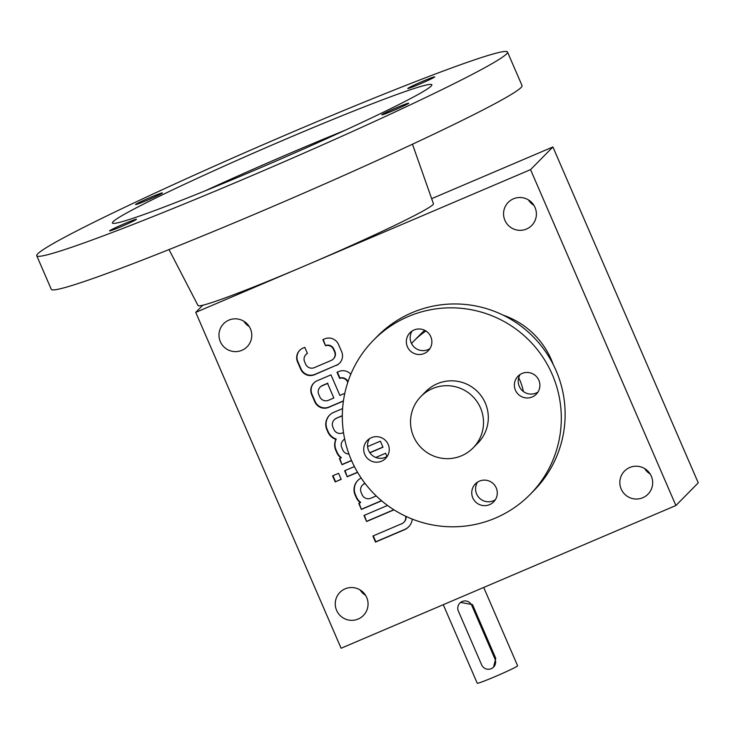 <?xml version="1.0" encoding="UTF-8"?>
<svg xmlns="http://www.w3.org/2000/svg" width="735" height="735" viewBox="0 0 735 735"><rect width="100%" height="100%" fill="white"/><g stroke="black" fill="none" stroke-linecap="round" stroke-linejoin="round"><path stroke-width="1.1" d="M169.013 249.569L198.055 305.595A128.239 5.999 -23.4 0 0 318.117 260.153A128.239 5.999 -23.4 0 0 433.429 203.733L412.473 144.216M36.75 255.734L51.285 289.324A256.469 11.999 -23.4 0 0 291.427 198.478A256.469 11.999 -23.4 0 0 522.043 85.609L507.508 52.02A256.469 11.999 -23.4 0 0 280.935 137.013A256.469 11.999 -23.4 0 0 37.761 253.796A256.469 11.999 -23.4 0 0 36.75 255.734A256.469 11.999 -23.4 0 0 276.893 164.897A256.469 11.999 -23.4 0 0 507.508 52.02M113.098 221.676A174.03 8.14 -23.4 0 0 112.409 222.999A174.03 8.14 -23.4 0 0 275.359 161.351A174.03 8.14 -23.4 0 0 431.849 84.764A174.03 8.14 -23.4 0 0 278.106 142.434A174.03 8.14 -23.4 0 0 113.098 221.676M407.842 88.393A14.654 0.689 -23.4 0 0 407.815 88.531A14.654 0.689 -23.4 0 0 421.504 83.312A14.654 0.689 -23.4 0 0 434.679 76.899A14.654 0.689 -23.4 0 0 422.055 81.585A14.654 0.689 -23.4 0 0 407.842 88.393M109.625 230.781A14.654 0.689 -23.4 0 0 109.598 230.919A14.654 0.689 -23.4 0 0 123.296 225.7A14.654 0.689 -23.4 0 0 136.471 219.287A14.654 0.689 -23.4 0 0 123.838 223.973A14.654 0.689 -23.4 0 0 109.625 230.781M135.589 204.459A14.654 0.689 -23.4 0 0 135.562 204.596A14.654 0.689 -23.4 0 0 149.251 199.378A14.654 0.689 -23.4 0 0 162.426 192.965A14.654 0.689 -23.4 0 0 149.802 197.651A14.654 0.689 -23.4 0 0 135.589 204.459M381.878 114.715A14.654 0.689 -23.4 0 0 381.851 114.853A14.654 0.689 -23.4 0 0 395.549 109.634A14.654 0.689 -23.4 0 0 408.724 103.222A14.654 0.689 -23.4 0 0 396.091 107.907A14.654 0.689 -23.4 0 0 381.878 114.715M345.046 130.297A174.03 8.14 -23.4 0 0 205.019 190.898M351.376 460.138A109.919 109.065 44.6 0 1 373.555 340.14A109.919 109.065 44.6 0 1 528.401 339.662A109.919 109.065 44.6 0 1 530.073 494.499A109.919 109.065 44.6 0 1 351.376 460.138M414.025 329.987A12.826 12.725 -135.4 0 0 408.587 348.904A12.826 12.725 -135.4 0 0 428.239 350.751A12.826 12.725 -135.4 0 0 414.025 329.987M423.452 394.135A36.64 36.355 44.6 0 1 477.346 391.433A36.64 36.355 44.6 0 1 475.389 445.364M479.431 481.14A12.826 12.725 -135.4 0 0 475.582 501.95A12.826 12.725 -135.4 0 0 495.041 485.734A12.826 12.725 -135.4 0 0 479.431 481.14M522.061 373.454A12.826 12.725 -135.4 0 0 515.428 390.202A12.826 12.725 -135.4 0 0 536.274 394.208A12.826 12.725 -135.4 0 0 522.061 373.454M371.395 437.683A12.826 12.725 -135.4 0 0 367.546 458.493A12.826 12.725 -135.4 0 0 387.005 442.277A12.826 12.725 -135.4 0 0 371.395 437.683M373.555 340.14L377.386 336.253A109.919 109.065 44.6 0 1 532.232 335.785A109.919 109.065 44.6 0 1 533.904 490.612L530.073 494.499M520.141 374.464A12.826 12.725 -135.4 0 0 537.974 392.058M477.511 482.16A12.826 12.725 -135.4 0 0 495.353 499.745M369.485 438.694A12.826 12.725 -135.4 0 0 387.317 456.288M412.105 331.007A12.826 12.725 -135.4 0 0 429.947 348.601M518.708 377.652A58.625 58.166 44.6 0 1 523.403 391.553M413.548 436.452A36.64 36.355 44.6 0 1 472.55 396.294A36.64 36.355 44.6 0 1 473.11 447.9A36.64 36.355 44.6 0 1 413.548 436.452M483.704 587.449L517.596 665.772A21.986 1.029 156.6 0 1 517.513 665.938A21.986 1.029 156.6 0 1 496.667 675.943A21.986 1.029 156.6 0 1 477.245 683.228L443.26 604.694M471.769 605.383L472.513 604.62L460.514 602.434L459.853 603.086A7.332 7.267 -135.4 0 0 458.374 611.088L481.627 664.835A7.332 7.267 -135.4 0 0 493.543 667.123A7.332 7.267 -135.4 0 0 495.022 659.12L471.769 605.383A7.332 7.267 -135.4 0 0 459.853 603.086M472.513 604.62L495.767 658.367L493.543 667.123M552.904 146.972L530.551 169.629L675.897 505.515L698.25 482.858L552.904 146.972L431.647 198.661M675.897 505.515L341.095 648.252L195.749 312.366L202.777 305.236M528.428 199.911A16.492 16.363 -135.4 0 0 533.876 205.276M644.705 468.618A16.492 16.363 -135.4 0 0 650.153 473.983M360.122 589.939A16.492 16.363 -135.4 0 0 365.571 595.313M243.845 321.232A16.492 16.363 -135.4 0 0 249.294 326.606M530.551 169.629L195.749 312.366M336.198 365.479A10.556 10.474 -135.4 0 0 341.656 351.697L338.513 344.439A10.556 10.474 -135.4 0 0 324.686 338.872L322.876 339.644L325.504 345.726A6.597 6.542 -135.4 0 1 333.534 349.428L334.581 351.844A6.597 6.542 -135.4 0 1 331.173 360.462L314.295 367.656A6.597 6.542 -135.4 0 1 305.65 364.174L304.602 361.758A6.597 6.542 -135.4 0 1 307.423 353.434L304.795 347.352L302.985 348.124A10.556 10.474 -135.4 0 0 297.528 361.905L300.67 369.163A10.556 10.474 -135.4 0 0 314.497 374.731L336.511 365.157A10.556 10.474 -135.4 0 0 339.68 363.053M344.798 393.317L339.873 395.421L330.98 374.859L317.116 380.776A10.556 10.474 -135.4 0 0 311.658 394.557L314.8 401.815A10.556 10.474 -135.4 0 0 328.628 407.374L343.401 401.071M337.393 372.13L339.956 378.047A6.597 6.542 -135.4 0 1 347.977 381.75L347.784 382.356M347.664 382.071A6.597 6.542 -135.4 0 0 339.634 378.369L337.007 372.296L338.807 371.524A10.556 10.474 -135.4 0 1 350.815 374.234M342.602 408.577L333.653 412.39A13.193 13.092 -135.4 0 0 326.836 429.626L327.883 432.042A13.193 13.092 -135.4 0 0 335.886 439.374A13.193 13.092 -135.4 0 0 335.73 450.178L336.777 452.595A13.193 13.092 -135.4 0 0 341.012 457.951L339.395 458.64L342.014 464.685L351.578 460.606M369.861 452.815L382.99 447.22L380.372 441.175L367.592 446.623M336.272 418.435A6.597 6.542 -135.4 0 0 334.195 419.85L334.508 419.529A6.597 6.542 -135.4 0 1 336.593 418.114L342.317 415.863M334.195 419.85A6.597 6.542 -135.4 0 0 332.863 427.053L333.91 429.47A6.597 6.542 -135.4 0 0 342.547 432.952L343.502 432.548M344.697 439.218A6.597 6.542 -135.4 0 0 341.757 447.606L342.804 450.031A6.597 6.542 -135.4 0 0 348.941 454.028M335.188 481.921L341.215 479.349L338.596 473.303L332.569 475.876L335.188 481.921L341.15 479.192M354.408 466.569L344.623 470.74L347.242 476.785L357.596 472.366M386.996 456.49L385.609 453.265L375.778 457.455M361.17 478.035A13.193 13.092 -135.4 0 0 355.088 494.921L356.135 497.338A13.193 13.092 -135.4 0 0 360.37 502.694L358.753 503.383L361.372 509.428L381.612 500.801M364.523 483.731A6.597 6.542 -135.4 0 0 362.447 485.146L362.768 484.824A6.597 6.542 -135.4 0 1 364.845 483.409L365.093 483.492M362.447 485.146A6.597 6.542 -135.4 0 0 361.115 492.349L362.162 494.765A6.597 6.542 -135.4 0 0 370.808 498.247L376.219 495.941M406.014 516.411A6.597 6.542 -135.4 0 1 404.204 521.96L403.892 522.282A6.597 6.542 -135.4 0 1 401.806 523.697L372.884 536.036L375.502 542.081L404.425 529.742A13.193 13.092 -135.4 0 0 412.262 519.103M403.892 522.282A6.597 6.542 -135.4 0 0 405.591 516.209M387.52 505.441L363.99 515.474L366.6 521.519L393.988 509.842M513.434 198.808A16.492 16.363 -135.4 0 0 508.491 225.571A16.492 16.363 -135.4 0 0 533.509 204.716A16.492 16.363 -135.4 0 0 513.434 198.808M629.711 467.515A16.492 16.363 -135.4 0 0 624.768 494.278A16.492 16.363 -135.4 0 0 649.786 473.423A16.492 16.363 -135.4 0 0 629.711 467.515M345.128 588.836A16.492 16.363 -135.4 0 0 340.186 615.599A16.492 16.363 -135.4 0 0 365.203 594.753A16.492 16.363 -135.4 0 0 345.128 588.836M228.851 320.129A16.492 16.363 -135.4 0 0 223.909 346.892A16.492 16.363 -135.4 0 0 248.917 326.037A16.492 16.363 -135.4 0 0 228.851 320.129M424.738 330.318A80.602 79.986 -135.4 0 0 420.282 334.498L413.897 340.976A80.602 79.986 -135.4 0 0 411.517 343.493M553.271 364.606A80.602 79.986 -135.4 0 0 503.117 315.14M425.905 330.989A80.602 79.986 -135.4 0 0 413.897 340.976M373.27 535.87L375.815 541.75L404.746 529.42A13.193 13.092 -135.4 0 0 408.743 526.756M364.376 515.308L366.6 521.519M366.921 521.198L393.813 509.732M359.139 503.218L361.372 509.428M361.693 509.107L381.465 500.673M357.917 480.359A13.193 13.092 -135.4 0 0 355.409 494.6L356.457 497.016A13.193 13.092 -135.4 0 0 360.692 502.372L360.37 502.694M345.018 470.575L347.242 476.785M347.563 476.455L357.504 472.219M332.964 475.71L335.509 481.6M339.781 458.475L342.014 464.685M342.326 464.364L351.505 460.45M369.76 452.668L382.917 447.064M344.678 439.089A6.597 6.542 -135.4 0 0 343.41 440.09L343.089 440.412M336.593 418.114L342.317 415.67M329.657 415.064A13.193 13.092 -135.4 0 0 327.158 429.295L328.205 431.721A13.193 13.092 -135.4 0 0 336.207 439.043L335.886 439.374M336.207 439.043A13.193 13.092 -135.4 0 0 336.051 449.857L337.099 452.273A13.193 13.092 -135.4 0 0 341.325 457.629L341.012 457.951M313.955 382.88A10.556 10.474 -135.4 0 0 311.98 394.236L315.122 401.485A10.556 10.474 -135.4 0 0 328.949 407.052L343.438 400.878M328.426 400.299L333.846 397.993L327.571 383.477L322.141 385.792A6.597 6.542 -135.4 0 0 318.733 394.41L319.78 396.827A6.597 6.542 -135.4 0 0 328.426 400.299M327.571 383.477L333.846 397.993M327.883 383.156L322.463 385.471A6.597 6.542 -135.4 0 0 320.387 386.886L320.065 387.207M299.825 350.227A10.556 10.474 -135.4 0 0 297.85 361.583L300.992 368.841A10.556 10.474 -135.4 0 0 314.819 374.4L336.511 365.157M323.262 339.478L325.504 345.726M333.249 359.048L333.571 358.717A6.597 6.542 -135.4 0 0 334.894 351.523L333.855 349.107A6.597 6.542 -135.4 0 0 325.825 345.395M307.377 353.324A6.597 6.542 -135.4 0 0 306.256 354.233L305.935 354.555M495.022 659.12L495.767 658.367M473.11 447.9L477.897 443.049M420.935 396.45L425.73 391.59"/></g></svg>
